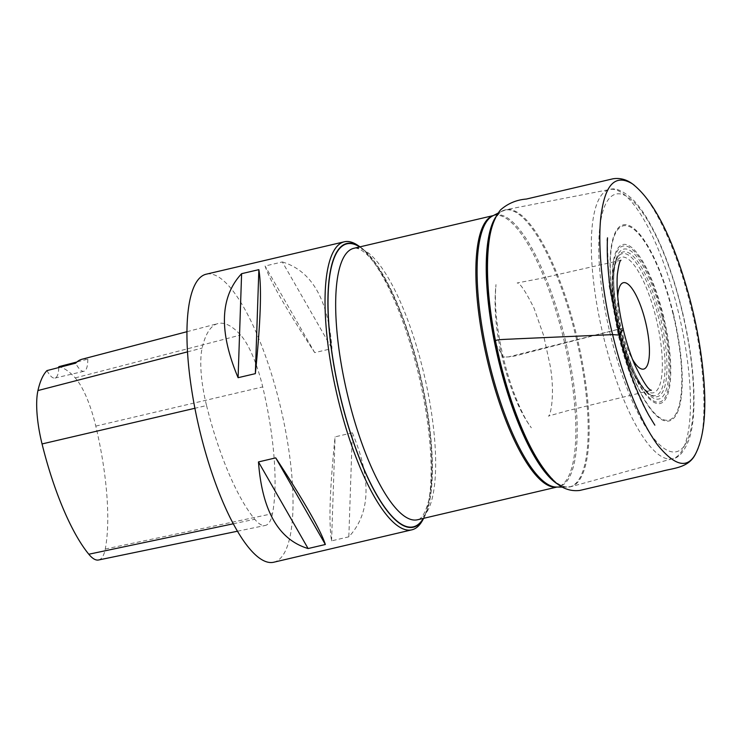 <?xml version="1.0" encoding="UTF-8"?>
<svg xmlns="http://www.w3.org/2000/svg" width="741" height="741" viewBox="0 0 741 741"><rect width="100%" height="100%" fill="white"/><g stroke="black" fill="none" stroke-linecap="round" stroke-linejoin="round"><path stroke-width="0.56" stroke-dasharray="3.71 2.78" d="M617.735 296.474A44.377 12.606 76.8 0 0 621.504 329.819A44.377 12.606 76.8 0 0 632.453 359.246M423.861 518.024L423.695 518.311A145.708 41.385 76.8 0 0 423.861 518.024A145.708 41.385 76.8 0 0 420.425 375.882A145.708 41.385 76.8 0 0 360.293 247.04A145.708 41.385 76.8 0 0 360.015 246.855L360.293 247.04M422.453 520.525A147.922 42.015 76.8 0 0 418.971 376.224A147.922 42.015 76.8 0 0 357.912 245.419M206.563 405.549A147.922 42.015 76.8 0 0 254.765 519.265A62.865 17.858 76.8 0 0 265.259 525.462A62.865 17.858 76.8 0 0 272.475 513.68A147.922 42.015 76.8 0 0 262.722 386.913A62.865 17.858 76.8 0 0 240.593 335.034A147.922 42.015 76.8 0 0 217.873 323.585A147.922 42.015 76.8 0 0 202.145 348.075A62.865 17.858 76.8 0 0 206.563 405.549L194.892 408.272M98.553 559.992A58.409 16.589 76.8 0 0 105.259 549.044A143.467 40.746 76.8 0 0 95.793 426.103A58.409 16.589 76.8 0 0 75.23 377.901A143.467 40.746 76.8 0 0 58.808 366.675M82.019 359.237A144.245 40.968 -103.2 0 1 87.808 359.144L76.916 361.978M46.97 370.593A29.584 8.401 76.8 0 0 54.954 378.077A29.584 8.401 76.8 0 0 58.789 367.536M273.772 562.224A147.922 42.015 76.8 0 0 280.885 408.615A147.922 42.015 76.8 0 0 206.202 274.198M282.34 261.953C311.776 270.798 328.319 299.67 331.968 348.576L314.703 352.623C286.424 309.506 269.881 280.626 265.074 266.01L282.34 261.953L331.968 348.576M352.345 432.809C371.676 478.862 370.5 513.532 348.835 536.817L331.57 540.865C328.606 523.359 329.773 488.69 335.08 436.857L352.345 432.809L348.835 536.817M87.808 359.144A29.584 8.401 -103.2 0 1 83.955 371.278A29.584 8.401 -103.2 0 1 75.638 363.173M331.57 540.865L335.08 436.857M314.703 352.623L265.074 266.01M612.622 334.608L618.337 335.127L622.579 330.393L622.912 328.096L508.576 356.884C502.676 357.357 500.712 356.653 502.676 354.782L496.915 347.121L495.516 340.712C496.665 339.285 508.697 339.332 515.662 338.841L612.622 334.608M618.513 331.153A69.654 19.785 76.8 0 0 660.991 380.513A69.654 19.785 76.8 0 0 632.638 263.287A69.654 19.785 76.8 0 0 618.513 331.153M619.189 331.079A72.887 20.702 -103.2 0 1 617.058 258.248A72.887 20.702 -103.2 0 1 659.082 319.89A72.887 20.702 -103.2 0 1 648.857 393.795A72.887 20.702 -103.2 0 1 619.189 331.079M660.444 317.704A74.359 21.119 76.8 0 0 617.994 256.581A74.359 21.119 76.8 0 0 620.161 330.884A74.359 21.119 76.8 0 0 650.431 394.87A74.359 21.119 76.8 0 0 660.444 317.704M662.167 317.241A76.971 21.86 -103.2 0 1 646.56 392.248A76.971 21.86 -103.2 0 1 615.225 262.694A76.971 21.86 -103.2 0 1 662.167 317.241M663.019 316.963A80.121 22.758 76.8 0 0 614.159 260.193A80.121 22.758 76.8 0 0 646.773 395.036A80.121 22.758 76.8 0 0 663.019 316.963M619.393 331.255A81.649 23.193 -103.2 0 1 622.31 244.678A81.649 23.193 -103.2 0 1 663.621 316.778A81.649 23.193 -103.2 0 1 660.694 403.354A81.649 23.193 -103.2 0 1 619.393 331.255M673.05 314.11A99.757 28.334 76.8 0 0 622.579 226.024A99.757 28.334 76.8 0 0 619.013 331.792A99.757 28.334 76.8 0 0 669.484 419.888A99.757 28.334 76.8 0 0 673.05 314.11M673.421 313.999A100.702 28.603 -103.2 0 1 653.016 412.135A100.702 28.603 -103.2 0 1 612.01 242.65A100.702 28.603 -103.2 0 1 673.421 313.999M682.053 311.183A132.315 37.578 76.8 0 0 601.359 217.428A132.315 37.578 76.8 0 0 655.229 440.117A132.315 37.578 76.8 0 0 682.053 311.183M552.545 479.251A142.263 40.403 76.8 0 0 571.052 486.661A142.263 40.403 76.8 0 0 577.471 339.035A142.263 40.403 76.8 0 0 506.075 209.666A142.263 40.403 76.8 0 0 492.793 224.542M603.452 336.414A138.243 39.264 -103.2 0 1 609.732 189.483A138.243 39.264 -103.2 0 1 678.33 311.905A138.243 39.264 -103.2 0 1 672.874 458.642A138.243 39.264 -103.2 0 1 603.452 336.414M496.183 216.428A142.161 40.375 -103.2 0 1 502.018 211.083A142.161 40.375 -103.2 0 1 575.711 335.886A142.161 40.375 -103.2 0 1 566.8 487.198A142.161 40.375 -103.2 0 1 559.168 484.994M556.982 487.041L556.195 487.032A139.577 39.643 76.8 0 0 565.744 341.786A139.577 39.643 76.8 0 0 492.608 215.946L494.015 215.418A139.419 39.597 -103.2 0 1 564.401 342.101A139.419 39.597 -103.2 0 1 557.695 486.874A139.419 39.597 -103.2 0 1 556.843 487.041M493.173 215.65A139.419 39.597 -103.2 0 1 494.015 215.418L493.293 215.585M417.507 519.765A139.419 39.597 76.8 0 0 424.213 374.992A139.419 39.597 76.8 0 0 353.818 248.3C355.458 247.698 358.014 248.365 361.469 250.301C367.314 253.774 373.973 261.471 381.458 273.383C391.192 289.305 400.223 309.794 408.55 334.839C421.073 373.538 428.641 411.394 431.253 448.388C432.568 470.109 431.725 487.522 428.715 500.629C425.343 512.929 421.61 519.311 417.507 519.765M359.654 246.938A145.329 41.274 -103.2 0 1 420.323 375.9A145.329 41.274 -103.2 0 1 423.333 518.394M233.295 523.785L254.765 519.265M105.259 549.044L272.475 513.68M95.793 426.103L262.722 386.913M75.23 377.901L240.593 335.034M187.501 351.864L202.145 348.075M634.268 185.231C655.952 202.58 678.96 256.293 691.26 308.534C706.33 367.416 707.84 433.846 696.373 452.306M619.18 335.062L618.318 335.191L619.078 334.645M622.94 328.087L520.571 354.513C510.484 357.736 501.564 357.199 502.018 356.365L502.722 354.93L496.396 345.158L495.497 340.832M648.857 393.795L650.431 394.87C629.007 385.125 603.137 274.846 617.994 256.581L617.058 258.248C610.269 273.855 610.741 298.169 618.476 331.181C626.256 362.581 636.38 383.458 648.857 393.795M562.447 487.133L571.052 486.661L672.874 458.642C678.904 457.929 684.313 451.491 689.111 439.33C691.223 432.892 692.65 425.195 693.4 416.238C695.558 386.607 691.853 351.558 682.276 311.09C672.939 273.188 661.176 242.279 646.976 218.336C642.317 210.648 637.612 204.386 632.87 199.561C623.153 190.798 615.447 187.445 609.732 189.483L506.075 209.666L498.156 213.075M237.463 531.223L265.259 525.462M186.945 331.709L217.873 323.585M54.954 378.077L83.955 371.278M607.203 240.362L609.139 285.748L618.318 335.191C625.599 364.35 634.805 389.433 645.92 410.468L654.998 425.38M620.939 260.276L539.874 278.607L517.153 282.969C519.978 282.905 525.61 291.324 534.048 308.228L543.524 335.191L550.063 365.091C555.565 395.638 550.063 417.35 548.377 416.081L567.217 410.792L651.413 390.248M502.018 356.365C495.757 330.505 493.747 306.579 495.988 284.59L495.479 292.676C494.979 310.377 497.396 331.125 502.722 354.93C509.882 386.682 522.099 415.784 531.343 427.807L528.277 423.407C517.264 407.031 507.52 380.504 502.018 356.365M496.396 345.158L495.859 341.962C499.471 360.774 505.871 383.875 510.66 397.797C505.316 382.226 499.851 362.516 496.396 345.158"/><path stroke-width="1.11" d="M632.453 359.246A44.377 12.606 76.8 0 0 649.385 354.105A44.377 12.606 76.8 0 0 635.185 293.575A44.377 12.606 76.8 0 0 617.735 296.474M340.675 398.241A145.708 41.385 76.8 0 0 423.695 518.311L422.453 520.525A147.922 42.015 76.8 0 1 411.857 529.834A147.922 42.015 76.8 0 1 338.007 398.927A147.922 42.015 76.8 0 1 344.287 241.798A147.922 42.015 76.8 0 1 357.912 245.419L360.015 246.855A145.708 41.385 76.8 0 0 340.675 398.241M186.945 331.709L82.019 359.237A144.245 40.968 -103.2 0 0 75.638 363.173L46.97 370.593A143.467 40.746 76.8 0 0 37.948 390.553A58.409 16.589 76.8 0 0 42.052 443.942A143.467 40.746 76.8 0 0 88.8 554.231A58.409 16.589 76.8 0 0 98.553 559.992L237.463 531.223M76.916 361.978L58.808 366.675A29.584 8.401 76.8 0 1 58.789 367.536M344.287 241.798L206.202 274.198A147.922 42.015 76.8 0 0 199.922 431.318A147.922 42.015 76.8 0 0 273.772 562.224L411.857 529.834M325.355 544.496C320.557 529.871 304.014 500.999 275.726 457.873L258.47 461.93C262.11 510.827 278.653 539.707 308.099 548.544L325.355 544.496L275.726 457.873M255.349 373.649C260.665 321.816 261.832 287.147 258.859 269.641L241.603 273.688C219.938 296.974 218.762 331.644 238.093 377.697L255.349 373.649L258.859 269.641M241.603 273.688L238.093 377.697M258.47 461.93L308.099 548.544M492.793 224.542A142.263 40.403 76.8 0 0 499.601 360.876A142.263 40.403 76.8 0 0 552.545 479.251M559.168 484.994A142.161 40.375 -103.2 0 1 498.702 361.089A142.161 40.375 -103.2 0 1 496.183 216.428M498.156 213.075L492.608 215.946A139.577 39.643 76.8 0 0 489.338 363.22A139.577 39.643 76.8 0 0 556.195 487.032L562.447 487.133M556.843 487.041A139.419 39.597 -103.2 0 1 488.097 363.507A139.419 39.597 -103.2 0 1 493.173 215.65M493.293 215.585L353.818 248.3A139.419 39.597 76.8 0 0 347.9 396.389A139.419 39.597 76.8 0 0 417.507 519.765L556.982 487.041M423.333 518.394A145.329 41.274 -103.2 0 1 340.777 398.213A145.329 41.274 -103.2 0 1 359.654 246.938M42.052 443.942L194.892 408.272M88.8 554.231L233.295 523.785M37.948 390.553L187.501 351.864M696.373 452.306L695.669 453.659C687.546 469.118 674.838 466.182 657.545 444.878C639.011 419.276 623.116 377.938 612.622 334.608C601.21 289.036 596.672 235.925 602.118 208.684C606.666 182.749 616.753 174.468 632.379 183.824L634.268 185.231M495.497 340.832C502.759 376.706 512.8 408.708 525.628 436.829C533.4 453.659 541.486 466.849 549.878 476.398C558.557 487.078 568.514 491.765 579.74 490.449L661.713 471.313C672.837 468.099 688.954 468.136 695.669 453.659C703.737 437.653 706.469 413.033 703.857 379.781C700.764 342.046 692.789 304.125 679.914 266.028C665.714 224.736 649.866 197.338 632.379 183.824C626.451 179.452 620.022 177.766 613.076 178.776L526.397 199.051C516.542 199.829 507.928 203.442 500.546 209.898C494.525 217.409 490.672 228.024 488.995 241.761C485.67 268.538 487.837 301.559 495.497 340.832C495.822 339.359 508.548 339.322 515.662 338.859L612.622 334.608L619.18 335.062L610.658 291.556C607.777 271.002 606.731 253.089 607.509 237.815L607.203 240.362M619.078 334.645C622.44 330.81 623.727 328.624 622.94 328.087C618.198 307.08 616.327 289.268 617.336 274.633C618.633 265.204 619.828 260.415 620.939 260.276M651.413 390.248C648.56 390.303 642.855 381.485 634.287 363.794C629.804 353.068 626.015 341.166 622.94 328.087M654.84 425.158L648.792 415.275C637.195 394.045 627.321 367.304 619.18 335.062"/></g></svg>
